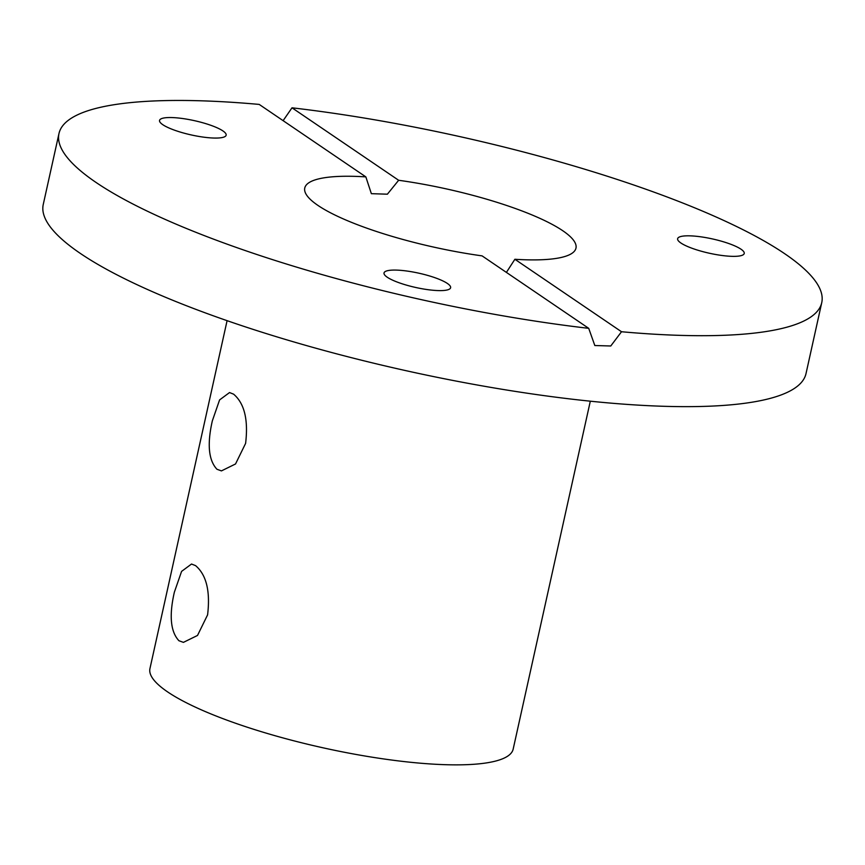 <?xml version="1.0" encoding="UTF-8"?>
<svg xmlns="http://www.w3.org/2000/svg" width="865" height="865" viewBox="0 0 865 865"><rect width="100%" height="100%" fill="white"/><g stroke="black" fill="none" stroke-linecap="round" stroke-linejoin="round"><path stroke-width="1.3" d="M195.577 565.634C206.4 574.814 210.411 591.227 207.589 614.864L197.512 635.451L183.412 642.371L178.925 640.727C170.546 631.764 169.01 615.61 174.341 592.265L181.585 571.387L191.522 564.034L195.577 565.634M233.593 394.159C244.417 403.339 248.428 419.752 245.606 443.388L235.529 463.975L221.429 470.895L216.942 469.252C208.562 460.288 207.027 444.134 212.358 420.79L219.591 399.911L229.539 392.559L233.593 394.159M162.793 124.69A34.103 7.309 12.5 0 0 199.458 136.529A34.103 7.309 12.5 0 0 226.143 135.178A34.103 7.309 12.5 0 0 222.911 130.918A34.103 7.309 12.5 0 0 186.245 119.078A34.103 7.309 12.5 0 0 159.549 120.419A34.103 7.309 12.5 0 0 162.793 124.69M387.261 277.232A34.103 7.309 12.5 0 0 423.926 289.072A34.103 7.309 12.5 0 0 450.611 287.721A34.103 7.309 12.5 0 0 447.378 283.45A34.103 7.309 12.5 0 0 410.713 271.61A34.103 7.309 12.5 0 0 384.028 272.962A34.103 7.309 12.5 0 0 387.261 277.232M680.863 242.978A34.103 7.309 12.5 0 0 717.539 254.818A34.103 7.309 12.5 0 0 744.224 253.467A34.103 7.309 12.5 0 0 740.991 249.196A34.103 7.309 12.5 0 0 704.315 237.356A34.103 7.309 12.5 0 0 677.63 238.708A34.103 7.309 12.5 0 0 680.863 242.978M58.982 133.524A390.645 83.754 12.5 0 0 96.015 182.429A390.645 83.754 12.5 0 0 588.719 328.343L482.086 255.878A138.897 29.778 12.5 0 1 317.931 205.405A138.897 29.778 12.5 0 1 304.761 188.019A138.897 29.778 12.5 0 1 365.852 176.882L259.208 104.416A390.645 83.754 12.5 0 0 58.982 133.524L43.25 204.486A390.645 83.754 12.5 0 0 80.283 253.38A390.645 83.754 12.5 0 0 500.338 388.99A390.645 83.754 12.5 0 0 806.018 373.583L821.75 302.631A390.645 83.754 12.5 0 0 784.717 253.726A390.645 83.754 12.5 0 0 292.002 107.811L283.114 120.668M227.084 320.666L149.948 668.591A186.018 39.877 12.5 0 0 167.583 691.881A186.018 39.877 12.5 0 0 367.614 756.453A186.018 39.877 12.5 0 0 513.172 749.112L590.308 401.198M588.719 328.343L594.817 345.524L610.766 345.989L621.513 331.738L514.88 259.273A138.897 29.778 12.5 0 0 575.971 248.136A138.897 29.778 12.5 0 0 562.801 230.75A138.897 29.778 12.5 0 0 398.646 180.277L292.002 107.811M514.88 259.273L506.403 272.399M365.852 176.882L371.355 193.674L387.379 194.192L398.646 180.277M621.513 331.738A390.645 83.754 12.5 0 0 821.75 302.631"/></g></svg>
